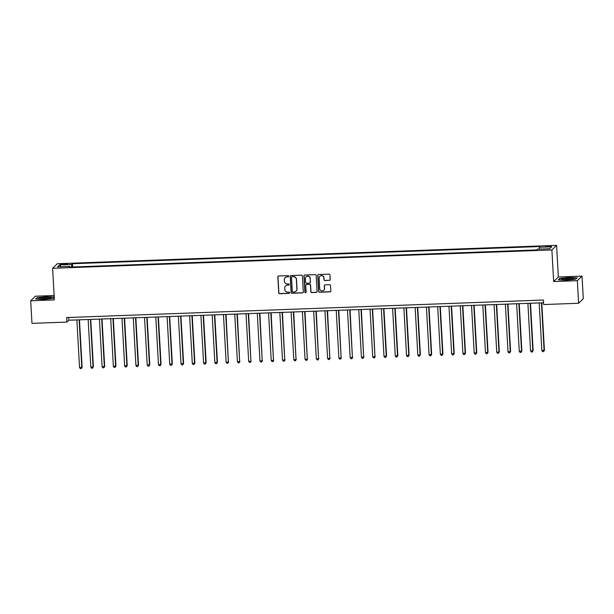 <?xml version="1.0" encoding="UTF-8"?>
<svg xmlns="http://www.w3.org/2000/svg" width="614" height="614" viewBox="0 0 614 614"><rect width="100%" height="100%" fill="white"/><g stroke="black" fill="none" stroke-linecap="round" stroke-linejoin="round"><path stroke-width="0.92" d="M288.749 276.239A0.629 0.614 -134.3 0 0 288.096 275.64L278.687 275.985A0.898 0.875 -134.3 0 0 277.85 276.906L278.741 292.863A0.898 0.875 -134.3 0 0 279.677 293.722L289.087 293.377A0.629 0.614 -134.3 0 0 289.67 292.732A0.629 0.614 -134.3 0 0 289.017 292.134L287.797 292.18A2.863 2.809 -134.3 0 1 284.804 289.447L284.735 288.112A2.863 2.809 -134.3 0 1 287.406 285.172L288.626 285.126A0.629 0.614 -134.3 0 0 289.209 284.482A0.629 0.614 -134.3 0 0 288.557 283.891L287.337 283.929A2.863 2.809 -134.3 0 1 284.343 281.197L284.274 279.869A2.863 2.809 -134.3 0 1 286.945 276.929L288.166 276.883A0.629 0.614 -134.3 0 0 288.749 276.239M549.054 245.93L545.739 246.49L551.564 246.168L549.054 245.93M329.373 280.391A0.898 0.875 -134.3 0 0 330.209 279.47L329.956 274.988A0.898 0.875 -134.3 0 0 329.02 274.136L318.574 274.519A0.898 0.875 -134.3 0 0 317.737 275.44L318.628 291.397A0.898 0.875 -134.3 0 0 319.564 292.256L330.017 291.873A0.898 0.875 -134.3 0 0 330.846 290.952L330.547 285.541A0.898 0.875 -134.3 0 0 329.611 284.689L325.144 284.85A0.898 0.875 -134.3 0 0 324.307 285.771L324.453 288.45A2.395 2.349 -134.3 0 1 321.237 290.737A2.395 2.349 -134.3 0 1 319.717 288.626L319.134 278.119A2.395 2.349 -134.3 0 1 322.35 275.832A2.395 2.349 -134.3 0 1 323.87 277.95L323.969 279.7A0.898 0.875 -134.3 0 0 324.898 280.552L329.495 280.26A0.898 0.875 -134.3 0 0 330.01 280.076M553.659 281.55L577.344 280.675L578.603 303.262L583.3 298.688L582.034 276.1L558.356 276.975L556.591 245.354L551.894 249.936L553.659 281.55L558.356 276.975M54.132 295.518L35.397 296.209L30.7 300.783L54.377 299.908L52.612 268.295L551.894 249.936M30.7 300.783L31.966 323.363L66.918 322.081L68.822 320.224L543.551 302.763M578.603 303.262L543.651 304.544L543.398 300.031L66.665 317.561L66.918 322.081M302.418 276.001A0.898 0.875 -134.3 0 0 301.489 275.149L291.036 275.532A0.898 0.875 -134.3 0 0 290.199 276.453L291.097 292.41A0.898 0.875 -134.3 0 0 292.026 293.269L302.479 292.886A0.898 0.875 -134.3 0 0 303.316 291.965L302.418 276.001M304.805 275.026L315.251 274.642A0.898 0.875 -134.3 0 1 316.187 275.494L317.085 291.458A0.898 0.875 -134.3 0 1 316.248 292.379L311.774 292.54A0.898 0.875 -134.3 0 1 310.837 291.688L310.477 285.211A0.898 0.875 -134.3 0 0 309.54 284.359L306.578 284.466A0.898 0.875 -134.3 0 0 305.741 285.387L306.117 292.126A0.629 0.614 -134.3 0 1 305.273 292.724A0.629 0.614 -134.3 0 1 304.874 292.172L303.968 275.947A0.898 0.875 -134.3 0 1 304.805 275.026M62.413 264.58L67.617 263.966L63.204 263.813L59.988 264.35L62.413 264.58M556.591 245.354L57.309 263.721L52.612 268.295M69.927 267.09L69.766 266.376L68.998 267.128L536.713 249.929L537.48 249.177L549.66 248.731L551.61 246.828L539.437 247.273L540.205 246.529L72.49 263.728L71.723 264.473L71.531 267.036M69.766 266.376L57.593 266.829L59.543 264.918L71.723 264.473M577.344 280.675L582.034 276.1M68.668 317.484L68.822 320.224M72.675 266.99L72.49 263.728M539.299 249.107L539.437 247.273M61.024 266.699L59.543 264.918M54.216 297.038L46.418 296.677L37.001 297.683L35.589 299.064L43.586 299.432L52.996 298.419L54.232 297.222M577.152 277.82L569.155 277.451L559.738 278.464L558.326 279.838L566.323 280.207L575.732 279.201L577.152 277.82M37.024 298.105L37.001 297.683M559.761 278.879L559.738 278.464M288.626 276.645A0.629 0.614 -134.3 0 1 288.288 276.76L287.076 276.807A2.863 2.809 -134.3 0 0 285.172 277.651M285.633 285.894A2.863 2.809 -134.3 0 1 287.536 285.049L288.749 285.003A0.629 0.614 -134.3 0 0 289.087 284.888M278.18 276.177A0.898 0.875 -134.3 0 0 277.981 276.784L278.871 292.74A0.898 0.875 -134.3 0 0 279.807 293.599L289.209 293.254A0.629 0.614 -134.3 0 0 289.547 293.139M290.529 275.717A0.898 0.875 -134.3 0 0 290.33 276.331L291.22 292.287A0.898 0.875 -134.3 0 0 292.157 293.139L302.602 292.755A0.898 0.875 -134.3 0 0 303.116 292.571M292.08 276.737A0.629 0.614 -134.3 0 0 291.496 277.382L292.279 291.389A0.629 0.614 -134.3 0 0 292.932 291.988L294.221 291.942A2.863 2.809 -134.3 0 0 296.892 289.002L296.355 279.424A2.863 2.809 -134.3 0 0 293.362 276.691L292.21 276.615A0.629 0.614 -134.3 0 0 291.75 276.853M296.125 291.097A2.863 2.809 -134.3 0 0 297.022 288.879L296.892 289.002M292.21 276.615L293.492 276.569A2.863 2.809 -134.3 0 1 296.485 279.301L297.022 288.879M306.071 284.658A0.898 0.875 -134.3 0 1 306.701 284.343L309.671 284.236A0.898 0.875 -134.3 0 1 310.607 285.088L310.968 291.566A0.898 0.875 -134.3 0 0 311.904 292.417L316.371 292.249A0.898 0.875 -134.3 0 0 316.878 292.064M304.298 275.21A0.898 0.875 -134.3 0 0 304.099 275.824L305.004 292.049A0.629 0.614 -134.3 0 0 305.995 292.533M310.101 278.495A2.395 2.349 -134.3 0 0 306.064 276.868A2.395 2.349 -134.3 0 0 305.365 278.672L305.572 282.371A0.898 0.875 -134.3 0 0 306.509 283.231L309.471 283.115A0.898 0.875 -134.3 0 0 310.308 282.202L310.231 278.372A2.395 2.349 -134.3 0 0 306.125 276.807M310.108 282.808A0.898 0.875 -134.3 0 0 310.438 282.072L310.308 282.202M310.231 278.372L310.438 282.072M319.894 276.254A2.395 2.349 -134.3 0 1 323.992 277.82L324.092 279.577A0.898 0.875 -134.3 0 0 325.029 280.429L329.495 280.26M323.824 290.192A2.395 2.349 -134.3 0 0 324.583 288.327L324.453 288.45M324.629 285.042A0.898 0.875 -134.3 0 0 324.43 285.648L324.583 288.327M318.067 274.704A0.898 0.875 -134.3 0 0 317.868 275.318L318.758 291.274A0.898 0.875 -134.3 0 0 319.694 292.134L330.14 291.742A0.898 0.875 -134.3 0 0 330.647 291.558M76.88 319.925L79.544 367.586L82.115 367.195L79.467 319.833M82.115 367.195L81.286 368.607L81.8 367.502L79.137 319.84M81.286 368.607L80.38 368.646L79.544 367.586M88.155 319.51L90.818 367.172L93.389 366.781L90.742 319.418M93.389 366.781L92.56 368.193L93.075 367.088L90.411 319.426M92.56 368.193L91.655 368.231L90.818 367.172M99.43 319.096L102.093 366.758L104.672 366.366L102.024 319.004M104.672 366.366L103.835 367.778L104.349 366.673L101.686 319.011M103.835 367.778L102.929 367.817L102.093 366.758M110.704 318.681L113.367 366.343L115.946 365.952L113.298 318.589M115.946 365.952L115.11 367.364L115.624 366.259L112.961 318.597M115.11 367.364L114.212 367.402L113.367 366.343M121.979 318.267L124.65 365.929L127.221 365.537L124.573 318.175M127.221 365.537L126.384 366.949L126.898 365.844L124.235 318.182M126.384 366.949L125.486 366.98L124.65 365.929M50.501 297.644A5.933 0.767 -3.2 0 0 43.21 297.606A5.933 0.767 -3.2 0 0 39.25 298.726A5.933 0.767 -3.2 0 0 39.519 298.826A5.933 0.767 -3.2 0 0 45.497 298.972A5.933 0.767 -3.2 0 0 50.785 298.082A5.933 0.767 -3.2 0 0 50.501 297.644M49.043 298.573A4.49 0.576 -3.2 0 0 45.022 298.481A4.49 0.576 -3.2 0 0 41.038 299.018M36.026 299.079L37.262 297.874L46.38 296.9L54.132 297.253L52.927 298.427M566.922 279.815A5.933 0.767 -3.2 0 0 573.522 278.863A5.933 0.767 -3.2 0 0 568.572 278.203A5.933 0.767 -3.2 0 0 561.987 279.508A5.933 0.767 -3.2 0 0 566.922 279.815M571.78 279.347A4.49 0.576 -3.2 0 0 568.418 279.224A4.49 0.576 -3.2 0 0 563.775 279.8M558.763 279.861L559.999 278.656L569.117 277.674L576.868 278.035L575.663 279.209M133.261 317.852L135.924 365.514L138.495 365.123L135.847 317.76M138.495 365.123L137.659 366.535L138.181 365.43L135.51 317.768M137.659 366.535L136.761 366.566L135.924 365.514M144.536 317.438L147.199 365.1L149.77 364.708L147.122 317.346M149.77 364.708L148.941 366.121L149.455 365.015L146.792 317.354M148.941 366.121L148.035 366.151L147.199 365.1M155.81 317.024L158.473 364.685L161.045 364.294L158.397 316.931M161.045 364.294L160.216 365.706L160.73 364.601L158.067 316.939M160.216 365.706L159.31 365.737L158.473 364.685M167.085 316.609L169.748 364.271L172.319 363.879L169.671 316.517M172.319 363.879L171.49 365.292L172.004 364.186L169.341 316.525M171.49 365.292L170.585 365.322L169.748 364.271M178.359 316.195L181.023 363.856L183.594 363.465L180.946 316.103M183.594 363.465L182.765 364.877L183.279 363.772L180.616 316.11M182.765 364.877L181.859 364.908L181.023 363.856M189.634 315.78L192.297 363.442L194.876 363.051L192.228 315.688M194.876 363.051L194.039 364.463L194.554 363.358L191.89 315.696M194.039 364.463L193.141 364.493L192.297 363.442M200.908 315.366L203.579 363.027L206.15 362.636L203.503 315.274M206.15 362.636L205.314 364.048L205.828 362.943L203.165 315.281M205.314 364.048L204.416 364.079L203.579 363.027M212.191 314.951L214.854 362.613L217.425 362.214L214.777 314.859M217.425 362.214L216.588 363.634L217.11 362.529L214.439 314.867M216.588 363.634L215.691 363.665L214.854 362.613M223.465 314.537L226.129 362.199L228.385 362.114L226.052 314.437M228.7 361.799L227.863 363.219L228.385 362.114L225.714 314.452M227.863 363.219L226.965 363.25L226.129 362.199M234.74 314.122L237.403 361.784L239.66 361.7L237.326 314.023M239.974 361.385L239.145 362.805L239.66 361.7L236.996 314.038M239.145 362.805L238.24 362.836L237.403 361.784M246.014 313.708L248.678 361.362L250.934 361.285L248.601 313.608M251.249 360.971L250.42 362.39L250.934 361.285L248.271 313.624M250.42 362.39L249.514 362.421L248.678 361.362M257.289 313.293L259.952 360.948L262.209 360.871L259.875 313.194M262.523 360.556L261.694 361.976L262.209 360.871L259.545 313.209M261.694 361.976L260.789 362.007L259.952 360.948M268.564 312.879L271.227 360.533L273.483 360.456L271.158 312.779M273.806 360.142L272.969 361.562L273.483 360.456L270.82 312.795M272.969 361.562L272.063 361.592L271.227 360.533M279.838 312.465L282.501 360.119L284.758 360.042L282.432 312.365M285.08 359.727L284.244 361.147L284.758 360.042L282.095 312.38M284.244 361.147L283.346 361.178L282.501 360.119M291.113 312.05L293.784 359.704L296.032 359.627L293.707 311.95M296.355 359.313L295.518 360.733L296.032 359.627L293.369 311.966M295.518 360.733L294.62 360.763L293.784 359.704M302.395 311.636L305.058 359.29L307.315 359.213L304.981 311.536M307.629 358.898L306.793 360.318L307.315 359.213L304.644 311.551M306.793 360.318L305.895 360.349L305.058 359.29M313.67 311.221L316.333 358.875L318.589 358.799L316.256 311.121M318.904 358.484L318.075 359.904L318.589 358.799L315.926 311.137M318.075 359.904L317.169 359.934L316.333 358.875M324.944 310.807L327.607 358.461L329.864 358.376L327.531 310.707M330.178 358.069L329.35 359.489L329.864 358.376L327.201 310.722M329.35 359.489L328.444 359.52L327.607 358.461M336.219 310.392L338.882 358.046L341.138 357.962L338.805 310.293M341.453 357.655L340.624 359.075L341.138 357.962L338.475 310.308M340.624 359.075L339.719 359.106L338.882 358.046M347.493 309.978L350.157 357.632L352.413 357.548L350.08 309.878M352.728 357.241L351.899 358.66L352.413 357.548L349.75 309.893M351.899 358.66L350.993 358.691L350.157 357.632M358.768 309.563L361.431 357.218L363.688 357.133L361.362 309.464M364.01 356.826L363.173 358.246L363.688 357.133L361.024 309.479M363.173 358.246L362.275 358.277L361.431 357.218M370.042 309.149L372.713 356.803L374.962 356.719L372.637 309.049M375.284 356.412L374.448 357.832L374.962 356.719L372.299 309.065M374.448 357.832L373.55 357.862L372.713 356.803M381.325 308.727L383.988 356.389L386.559 355.997L383.911 308.635M386.559 355.997L385.722 357.417L386.244 356.304L383.573 308.65M385.722 357.417L384.824 357.448L383.988 356.389M392.599 308.312L395.262 355.974L397.834 355.583L395.186 308.22M397.834 355.583L396.997 356.995L397.519 355.89L394.848 308.236M396.997 356.995L396.099 357.033L395.262 355.974M403.874 307.898L406.537 355.56L409.108 355.168L406.46 307.806M409.108 355.168L408.279 356.58L408.794 355.475L406.13 307.821M408.279 356.58L407.374 356.619L406.537 355.56M415.148 307.484L417.812 355.145L420.383 354.754L417.735 307.391M420.383 354.754L419.554 356.166L420.068 355.061L417.405 307.407M419.554 356.166L418.648 356.204L417.812 355.145M426.423 307.069L429.086 354.731L431.657 354.339L429.009 306.977M431.657 354.339L430.828 355.752L431.343 354.646L428.679 306.992M430.828 355.752L429.923 355.79L429.086 354.731M437.698 306.655L440.361 354.316L442.94 353.925L440.292 306.563M442.94 353.925L442.103 355.337L442.617 354.232L439.954 306.578M442.103 355.337L441.197 355.376L440.361 354.316M448.972 306.24L451.635 353.902L454.214 353.51L451.566 306.148M454.214 353.51L453.378 354.923L453.892 353.817L451.229 306.163M453.378 354.923L452.48 354.961L451.635 353.902M460.247 305.826L462.918 353.487L465.489 353.096L462.841 305.734M465.489 353.096L464.652 354.508L465.166 353.403L462.503 305.749M464.652 354.508L463.754 354.547L462.918 353.487M471.529 305.411L474.192 353.073L476.763 352.682L474.115 305.319M476.763 352.682L475.927 354.094L476.449 352.989L473.778 305.327M475.927 354.094L475.029 354.132L474.192 353.073M482.804 304.997L485.467 352.659L488.038 352.267L485.39 304.905M488.038 352.267L487.209 353.679L487.723 352.574L485.06 304.912M487.209 353.679L486.303 353.718L485.467 352.659M494.078 304.582L496.741 352.244L499.312 351.853L496.665 304.49M499.312 351.853L498.484 353.265L498.998 352.16L496.335 304.498M498.484 353.265L497.578 353.303L496.741 352.244M505.353 304.168L508.016 351.83L510.587 351.438L507.939 304.076M510.587 351.438L509.758 352.85L510.272 351.745L507.609 304.083M509.758 352.85L508.852 352.889L508.016 351.83M516.627 303.753L519.29 351.415L521.862 351.024L519.214 303.661M521.862 351.024L521.033 352.436L521.547 351.331L518.884 303.669M521.033 352.436L520.127 352.474L519.29 351.415M527.902 303.339L530.565 351.001L533.144 350.609L530.496 303.247M533.144 350.609L532.307 352.022L532.822 350.916L530.158 303.255M532.307 352.022L531.409 352.052L530.565 351.001M539.176 302.925L541.847 350.586L544.418 350.195L541.771 302.832M544.418 350.195L543.582 351.607L544.096 350.502L541.433 302.84M543.582 351.607L542.684 351.638L541.847 350.586M63.242 264.55L63.204 263.813M65.23 264.457L65.184 263.736"/></g></svg>

